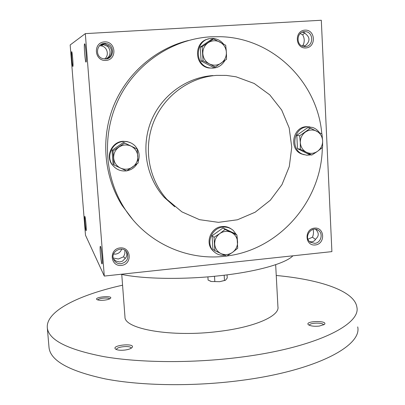 <?xml version="1.0" encoding="UTF-8"?>
<svg xmlns="http://www.w3.org/2000/svg" width="405" height="405" viewBox="0 0 405 405"><rect width="100%" height="100%" fill="white"/><g stroke="black" fill="none" stroke-linecap="round" stroke-linejoin="round"><path stroke-width="0.61" d="M307.997 239.218L312.457 237.198C313.581 234.52 313.789 231.928 313.07 229.427M315.591 229.281C319.054 232.733 319.13 235.948 315.824 238.93L314.776 240.464L313.283 241.466L311.85 241.831L309.623 241.643M314.72 243.354L310.316 242.215C303.163 237.588 311.283 225.307 318.219 230.258C323.595 233.391 321.023 243 314.72 243.354M315.257 244.969C304.894 246.164 304.044 229.093 314.447 228.116C324.81 226.987 325.595 243.972 315.257 244.969M300.221 33.559L302.662 34.789L304.818 32.997M302.024 45.957L303.158 45.056C304.732 41.619 304.565 38.197 302.662 34.789M305.248 46.57L304.469 46.57C295.64 46.469 296.106 31.261 304.95 31.666C313.738 31.337 314.017 46.398 305.248 46.57M305.785 47.947C295.113 48.721 294.212 30.684 304.93 30.137C315.606 29.438 316.437 47.38 305.785 47.947M121.682 249.09C120.624 251.986 118.559 253.667 115.496 254.132L113.562 254.067M113.238 257.995L118.356 259.013L123.555 256.81L124.856 253.591L124.922 250.31M121.115 263.721C117.713 263.898 115.253 262.506 113.724 259.539C109.674 251.368 123.343 244.635 127.19 252.877C128.942 258.486 126.917 262.101 121.115 263.721M121.394 265.432C110.14 266.728 108.763 248.984 120.067 247.916C131.326 246.696 132.627 264.343 121.394 265.432M99.427 45.785L100.972 45.831C107.214 46.403 109.669 55.434 104.571 58.978M100.501 44.859L103.503 44.656L107.705 46.408L108.464 45.593M106.009 58.948L108.51 57.095C110.813 53.47 110.545 49.911 107.705 46.408M105.604 58.983L102.875 58.659C94.026 56.356 96.922 41.877 105.918 43.527C114.858 44.363 114.544 58.836 105.604 58.983M105.872 60.441C94.254 61.282 92.791 42.484 104.465 41.892C116.088 41.133 117.465 59.818 105.872 60.441M302.297 32.203L304.438 32.77L306.008 34.197C309.779 37.356 309.947 40.824 306.504 44.59L304.221 46.55M303.158 45.056L304.97 46.175M312.457 237.198L315.535 239.482M106.758 58.821L109.633 56.751C112.59 52.863 112.317 49.258 108.818 45.937L104.981 43.968L101.154 44.439M113.532 259.058L116.341 261.215L119.652 261.959L122.406 261.19L124.826 258.841C126.962 256.826 127.413 254.35 126.168 251.404M132.632 219.399L122.138 205.477C104.06 176.752 100.541 138.758 113.496 106.186C126.583 73.664 155.398 48.575 188.457 40.485M104.293 276.068L331.897 251.621L321.312 20.25L85.313 33.625L70.171 44.96L85.485 235.194L104.293 276.068L85.313 33.625M72.849 66.455L72.89 66.415C73.426 65.828 72.242 51.374 71.685 51.688C71.027 51.288 72.262 66.992 72.849 66.455M84.61 43.836L84.655 43.831C85.501 43.446 86.913 61.028 86.118 61.995C85.298 64.02 83.643 44.059 84.61 43.836M86.042 230.602L86.169 230.663C86.69 230.192 85.379 216.194 84.837 216.422C84.235 215.911 85.389 229.534 86.042 230.602M100.516 246.442C101.402 247.733 102.809 263.149 102.1 263.802C101.306 265.523 99.367 245.653 100.389 246.296L100.516 246.442M321.813 133.913C317.702 82.362 273.112 37.857 220.396 36.703L210.524 36.82C172.991 39.037 137.042 62.734 119.399 97.6C101.827 132.511 103.948 175.765 124.117 207.73C145.835 242.641 187.338 261.503 226.511 256.031M226.977 255.97C279.222 249.632 321.727 200.895 322.304 147.633M212.893 75.573C186.234 77.35 161.241 95.717 151.009 121.409C140.788 147.106 146.271 177.613 164.217 197.331L174.752 206.773M216.629 75.391C189.484 77.198 164.02 95.919 153.591 122.102C143.173 148.291 148.746 179.38 167.017 199.452L181.911 211.876L199.493 219.667L218.462 222.345L237.457 219.778L255.155 212.21L270.337 200.212L281.981 184.634L289.292 166.546L291.752 147.197L289.175 127.909L281.688 110.033L269.76 94.846L254.193 83.476L236.059 76.803L226.415 75.416L216.629 75.391M108.986 57.459L108.51 57.095M125.282 258.41L123.555 256.81M292.906 255.808C285.652 263.417 257.008 271.694 220.087 275.689C183.374 279.82 142.717 279.05 120.994 274.271M275.663 264.683L277.926 306.767C279.895 315.895 255.054 327.149 218.796 331.432C171.7 337.532 124.092 329.032 124.973 316.928L124.948 316.629M276.245 275.481C319.56 279.48 354.421 290.795 356.861 307.056C361.285 324.532 315.055 347.89 240.023 357.266C192.583 363.341 140.176 362.885 103.801 356.623C67.281 349.53 48.443 339.861 47.294 327.62C45.988 310.873 79.314 294.805 122.568 285.196M124.796 350.072C120.574 350.507 117.541 350.219 115.703 349.191C110.201 345.116 136.531 342.64 131.939 347.657C130.673 348.791 128.294 349.591 124.796 350.072M319.272 326.086C314.422 326.531 310.868 326.131 308.605 324.886C303.385 320.907 328.566 320.147 324.451 324.415L319.272 326.086M104.384 300.161C100.779 300.505 98.309 300.313 96.962 299.589C93.393 297.022 113.501 295.154 110.489 298.328C109.522 299.158 107.487 299.771 104.384 300.161M357.706 326.906C362.171 345.769 316.158 370.686 241.405 380.386C194.132 386.669 141.882 385.904 105.573 378.964C69.103 371.127 50.255 360.612 49.015 347.409L47.294 327.62M97.868 299.968C98.081 298.196 109.163 297.179 109.639 298.885M309.435 325.326C308.828 322.704 323.479 322.279 323.524 324.926L323.524 324.926M116.589 349.626L116.574 349.53C115.967 346.67 131.119 345.242 131.088 348.158L131.088 348.29M225.544 280.184L227.245 277.967L227.053 274.863M225.302 280.321L219.707 281.672L211.496 281.516L209.967 281.045M225.438 280.235L219.707 281.672L211.496 281.516L208.099 280.088L207.897 276.858M224.486 280.382L224.167 275.218M214.822 281.455L214.498 276.266M138.171 162.972L126.664 170.945L120.508 168.085C124.694 169.882 128.714 169.538 132.567 167.057C136.237 164.324 137.989 160.674 137.816 156.107C137.33 151.566 135.073 148.235 131.033 146.124C126.851 144.296 122.821 144.62 118.938 147.101C115.233 149.85 113.476 153.52 113.663 158.112C114.169 162.673 116.453 165.999 120.508 168.085L114.068 165.007L113.01 151.019L124.598 143.036L137.163 149.05L138.171 162.972M130.926 142.919L127.069 141.537L122.963 141.284C111.841 141.715 105.234 156.183 112.21 164.8L114.752 167.447M138.125 161.666C140.251 155.525 139.082 150.128 134.617 145.461C131.448 142.575 127.712 141.264 123.409 141.522C112.246 141.952 105.609 156.482 112.615 165.139C116.189 169.584 120.811 171.492 126.481 170.864M126.907 170.794C131.281 169.928 134.657 167.604 137.047 163.822M137.163 149.05L123.479 142.433L112.008 150.336L113.061 164.182L114.068 165.007M112.008 150.336L113.01 151.019M123.479 142.433L124.598 143.036M237.705 248.28L232.475 252.396L226.719 256.122L221.054 253.601C224.993 255.241 228.8 254.841 232.475 252.396C235.978 249.713 237.679 246.184 237.573 241.82C237.168 237.482 235.067 234.338 231.275 232.389C227.342 230.718 223.525 231.103 219.819 233.543C216.285 236.242 214.574 239.785 214.696 244.18C215.126 248.533 217.242 251.677 221.054 253.601L214.878 250.665L214.042 237.295L219.819 233.543L225.099 229.443L236.915 234.971L237.705 248.28M231.331 229.017C228.597 227.073 225.524 226.248 222.117 226.547C210.959 227.159 204.778 242.554 212.544 250.346L214.21 251.885M236.358 234.591L233.305 230.496C230.369 227.924 226.916 226.8 222.952 227.124C211.754 227.742 205.548 243.202 213.344 251.019C216.442 254.249 220.244 255.666 224.76 255.266M237.608 242.468L237.097 236.48M236.915 234.971L234.713 233.472L223.008 227.995L212.058 235.771L212.888 249.004L214.878 250.665M212.058 235.771L214.042 237.295M223.008 227.995L225.099 229.443M322.577 147.405L317.545 151.298L311.794 155.044L306.408 152.25C310.225 153.991 313.941 153.672 317.545 151.298C320.993 148.675 322.689 145.167 322.628 140.768C322.284 136.394 320.274 133.179 316.594 131.134C312.781 129.362 309.055 129.661 305.421 132.035C301.948 134.668 300.247 138.196 300.318 142.621C300.682 147.015 302.712 150.225 306.408 152.25L300.313 149.283L300.318 142.621L299.644 135.807L310.503 128.157L321.955 133.989L322.628 140.768L322.577 147.405M310.503 128.157L307.572 127.727L296.814 135.305L297.483 148.645L308.858 154.351L311.794 155.044M309.79 126.866L306.352 126.679C292.552 127.074 288.689 149.217 301.548 153.946L304.175 154.756M319.332 132.562C317.616 130.091 315.363 128.385 312.569 127.443L307.532 126.846C293.676 127.241 289.793 149.475 302.697 154.224L306.798 155.231L311.03 154.862M313.632 153.91L316.594 151.961M297.483 148.645L300.313 149.283M296.814 135.305L299.644 135.807M226.537 59.292L215.242 67.053L209.39 63.904C213.45 65.802 217.369 65.549 221.145 63.145C224.755 60.472 226.496 56.842 226.38 52.245C225.96 47.663 223.793 44.261 219.885 42.044C215.83 40.11 211.901 40.348 208.089 42.753C204.454 45.436 202.702 49.086 202.829 53.713C203.275 58.315 205.462 61.712 209.39 63.904L203.042 60.796L202.161 46.696L213.536 38.926L225.706 45.264L226.38 52.245L226.537 59.292M213.536 38.926L211.506 39.401L200.247 47.091L201.118 61.044L213.202 67.24L215.242 67.053M208.621 38.946C193.646 41.31 193.929 65.868 208.879 67.994L213.136 68.161M223.454 43.973C220.7 40.591 217.186 38.758 212.914 38.47L211.451 38.48C195.089 38.672 193.539 65.59 209.679 67.924C216.316 68.825 221.393 66.344 224.912 60.482M226.516 55.556L226.172 49.476M201.118 61.044L203.042 60.796M200.247 47.091L202.161 46.696M316.745 229.549L318.219 230.258M100.972 45.831L103.503 44.656M104.981 43.968L105.918 43.527M126.38 251.647L127.19 252.877M302.494 32.122L304.95 31.666M124.117 207.73L122.138 205.477M167.017 199.452L164.217 197.331M124.973 316.928L121.753 274.433M112.615 165.139L112.21 164.8M213.344 251.019L212.544 250.346M302.697 154.224L301.548 153.946M209.679 67.924L208.879 67.994"/></g></svg>
